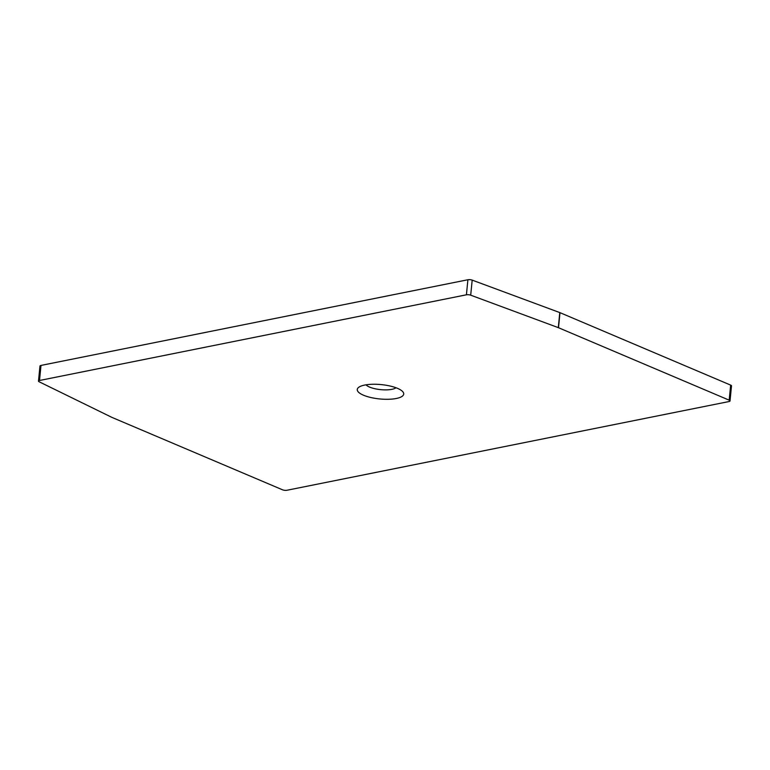 <?xml version="1.0" encoding="UTF-8"?>
<svg xmlns="http://www.w3.org/2000/svg" width="770" height="770" viewBox="0 0 770 770"><rect width="100%" height="100%" fill="white"/><g stroke="black" fill="none" stroke-linecap="round" stroke-linejoin="round"><path stroke-width="1.16" d="M729.007 401.545A3.186 0.982 -174.4 0 0 730.027 400.939A3.186 0.982 -174.4 0 0 729.18 400.169L558.5 327.722A3.186 0.982 5.6 0 0 558.308 327.645L470.701 295.18A3.186 0.982 -174.4 0 0 466.418 294.804L39.511 380.486A3.186 0.982 -174.4 0 0 38.5 381.083A3.186 0.982 -174.4 0 0 39.164 381.785L111.679 417.273A3.186 0.982 5.6 0 0 111.852 417.359L282.532 489.807A3.186 0.982 -174.4 0 0 287.008 490.249L729.007 401.545M364.682 385.067A23.331 7.209 -174.4 0 0 358.753 387.291A23.331 7.209 -174.4 0 0 367.521 396.637A23.331 7.209 -174.4 0 0 396.29 398.485A23.331 7.209 -174.4 0 0 402.681 391.593A23.331 7.209 -174.4 0 0 364.682 385.067M366.01 384.827A15.91 4.918 -174.4 0 0 391.949 389.322A15.91 4.918 5.6 0 0 396.04 387.772M466.418 294.804L467.9 279.751A3.186 0.982 5.6 0 1 472.183 280.116L559.78 312.582A3.186 0.982 -174.4 0 1 559.982 312.659L730.653 385.106A3.186 0.982 5.6 0 1 731.5 385.886L730.027 400.939M467.9 279.751L40.993 365.423L39.511 380.486M38.5 381.083L39.973 366.029A3.186 0.982 5.6 0 1 40.993 365.423M730.653 385.106L729.18 400.169M559.982 312.659L558.5 327.722M559.78 312.582L558.308 327.645M470.701 295.18L472.183 280.116"/></g></svg>
